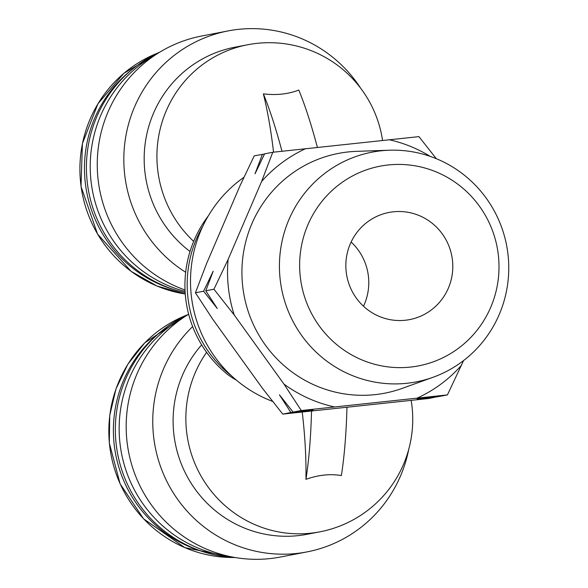 <?xml version="1.0" encoding="UTF-8"?>
<svg xmlns="http://www.w3.org/2000/svg" width="588" height="588" viewBox="0 0 588 588"><rect width="100%" height="100%" fill="white"/><g stroke="black" fill="none" stroke-linecap="round" stroke-linejoin="round"><path stroke-width="0.88" d="M264.504 154.027L254.244 155.835L240.066 185.617L206.579 263.586L195.422 292.787L212.716 319.203L262.439 388.271L282.762 414.106L428.924 398.466L437.185 396.709M281.968 151.241A272.788 54.669 83.9 0 0 263.373 93.859C276.338 95.418 288.142 94.153 298.807 90.067A272.788 54.669 83.9 0 1 317.373 147.368M346.964 407.366A272.788 54.669 83.9 0 1 341.363 475.552C330.052 473.678 318.24 474.942 305.929 479.345A113.117 22.667 83.9 0 0 302.232 412.115M263.373 93.859A113.117 22.667 83.9 0 1 273.545 152.182M311.537 411.152A272.788 54.669 83.9 0 1 305.929 479.345M190.02 251.488A114.572 112.227 -100.9 0 1 146.868 133.932A114.572 112.227 -100.9 0 1 234.81 47.224L247.555 44.769A114.572 112.227 -100.9 0 0 161.046 125.678A114.572 112.227 -100.9 0 0 193.665 241.374M185.668 272.266A131.844 129.154 -100.9 0 1 125.847 136.159A131.844 129.154 -100.9 0 1 228.129 30.914A131.844 129.154 -100.9 0 1 360.731 88.318M185.022 289.957A131.844 129.154 -100.9 0 1 97.998 178.642A131.844 129.154 -100.9 0 1 159.848 52.104A131.844 129.154 -100.9 0 1 201.559 36.037L228.129 30.914M185.088 291.405A128.03 125.42 -100.9 0 1 91.581 185.418A128.03 125.42 -100.9 0 1 151.006 57.455L159.848 52.104M185.169 292.648A127.302 124.7 -100.9 0 1 87.134 181.104A127.302 124.7 -100.9 0 1 159.767 52.148M173.6 289.443A125.479 122.921 -100.9 0 1 86.774 192.423A125.479 122.921 -100.9 0 1 131.337 70.082M192.636 326.575A131.844 129.154 79.1 0 0 167.293 482.256A131.844 129.154 79.1 0 0 306.951 551.911A131.844 129.154 79.1 0 0 408.733 449.357M235.678 557.615L225.483 555.925A128.03 125.42 79.1 0 1 121.51 453.37A128.03 125.42 79.1 0 1 179.935 319.527L188.652 314.242A131.844 129.154 79.1 0 0 128.625 452.076A131.844 129.154 79.1 0 0 235.678 557.615A131.844 129.154 79.1 0 0 269.899 558.6A131.844 129.154 79.1 0 0 280.373 557.034L306.951 551.911M201.655 344.869A114.572 112.227 79.1 0 0 187.837 477.706A114.572 112.227 79.1 0 0 307.09 534.294L319.835 531.839A114.572 114.572 0 0 0 411.166 400.443M160.274 332.147A125.479 122.921 79.1 0 0 115.704 454.487A125.479 122.921 79.1 0 0 202.529 551.507M188.652 314.242A127.302 124.7 79.1 0 0 117.696 454.127A127.302 124.7 79.1 0 0 235.59 557.6M208.299 215.906A114.572 114.572 0 0 0 226.101 373.233A84.731 41.873 0.6 0 0 236.339 380.105M243.976 177.275A127.302 124.7 79.1 0 0 191.556 297.741A127.302 124.7 79.1 0 0 272.707 401.45M262.417 154.262L255.023 173.805L264.6 153.843L272.766 152.263L418.928 136.629L436.347 158.709M463.579 360.554L447.439 394.901L301.284 410.534L283.982 384.118L234.267 315.058L213.944 289.222L228.122 259.433L261.609 181.471L272.766 152.263M437.09 396.893L417.098 398.936L439.273 396.474L447.439 394.901M282.762 414.106L290.928 412.533L313.103 410.064L293.111 412.107L301.284 410.534M195.422 292.787L203.595 291.214L217.281 308.502L205.771 290.795L213.944 289.222M293.111 412.107L279.425 394.82L290.928 412.533M205.771 290.795L213.172 271.244L203.595 291.214M405.308 320.247A54.559 53.442 79.1 0 0 409.638 319.6A54.559 53.442 79.1 0 0 451.797 255.92A54.559 53.442 79.1 0 0 388.999 212.452A54.559 53.442 79.1 0 0 346.464 273.935A54.559 53.442 79.1 0 0 405.308 320.247M410.475 367.081A101.68 99.607 79.1 0 0 479.529 206.322A101.68 99.607 79.1 0 0 307.958 224.675A101.68 99.607 79.1 0 0 410.475 367.081M406.925 383.28A116.968 114.579 79.1 0 0 433.077 377.261A116.968 114.579 79.1 0 0 506.606 245.358A116.968 114.579 79.1 0 0 389.337 150.219A116.968 114.579 79.1 0 0 279.763 275.111A116.968 114.579 79.1 0 0 406.925 383.28M389.337 150.219L356.651 151.344A122.106 119.614 79.1 0 0 242.271 281.726A122.106 119.614 79.1 0 0 375.012 394.644A122.106 119.614 79.1 0 0 402.31 388.352L433.077 377.261M305.753 148.61A136.776 133.983 79.1 0 0 261.609 181.471M228.122 259.433A136.776 133.983 79.1 0 0 234.267 315.058M283.982 384.118A136.776 133.983 79.1 0 0 334.271 406.881M417.48 397.973A136.776 133.983 79.1 0 0 461.624 365.111M430.181 156.379A136.776 133.983 79.1 0 0 388.962 139.701M363.494 306.223A54.559 53.442 79.1 0 0 351.124 242.021M158.091 52.927L123.87 73.331L97.909 103.841L82.416 143.597L81.012 186.44L97.542 234.046L131.08 271.318L156.856 285.974L185.264 294.007A125.479 122.921 -100.9 0 1 80.71 183.427A125.479 122.921 -100.9 0 1 158.062 52.942M206.601 352.315A114.572 112.227 79.1 0 0 203.83 480.727A114.572 112.227 79.1 0 0 319.835 531.839M186.999 315.006A125.479 122.921 79.1 0 0 111.147 455.362A125.479 122.921 79.1 0 0 233.708 557.497M202.816 226.233A114.572 112.227 79.1 0 0 231.665 375.975M382.553 140.392A114.572 114.572 0 0 0 247.555 44.769M233.752 557.497L184.823 547.634L143.597 518.844L120.121 483.865L109.317 443.014L109.728 415.518L116.02 388.815L127.883 364.2L144.751 342.848L187.028 314.992"/></g></svg>
